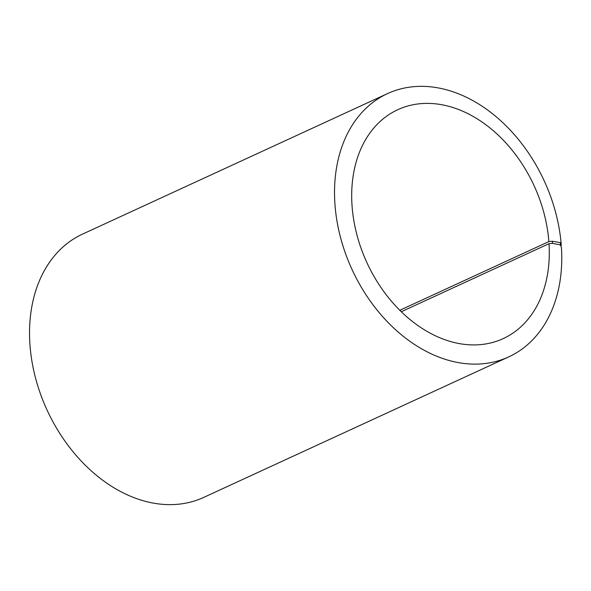 <?xml version="1.0" encoding="UTF-8"?>
<svg xmlns="http://www.w3.org/2000/svg" width="591" height="591" viewBox="0 0 591 591"><rect width="100%" height="100%" fill="white"/><g stroke="black" fill="none" stroke-linecap="round" stroke-linejoin="round"><path stroke-width="0.89" d="M399.819 310.275L548.869 241.601A126.016 92.011 65.3 0 0 397.758 109.704A126.016 92.011 65.3 0 0 366.915 262.655A126.016 92.011 65.3 0 0 503.214 338.606A126.016 92.011 65.3 0 0 549.017 243.684L552.548 243.352L560.431 244.918L561.45 247.695A144.921 105.811 65.3 0 1 508.785 356.861A144.921 105.811 65.3 0 1 352.037 269.511A144.921 105.811 65.3 0 1 387.497 93.614A144.921 105.811 65.3 0 1 561.28 245.302L560.674 245.575M401.304 311.738L549.017 243.684M548.869 241.601L552.4 241.231L552.548 243.352M552.4 241.231L560.275 242.628L560.431 244.918M560.275 242.628L561.28 245.302M387.497 93.614L82.511 234.132A144.921 105.811 65.3 0 0 47.044 410.028A144.921 105.811 65.3 0 0 203.792 497.371L508.785 356.861"/></g></svg>
